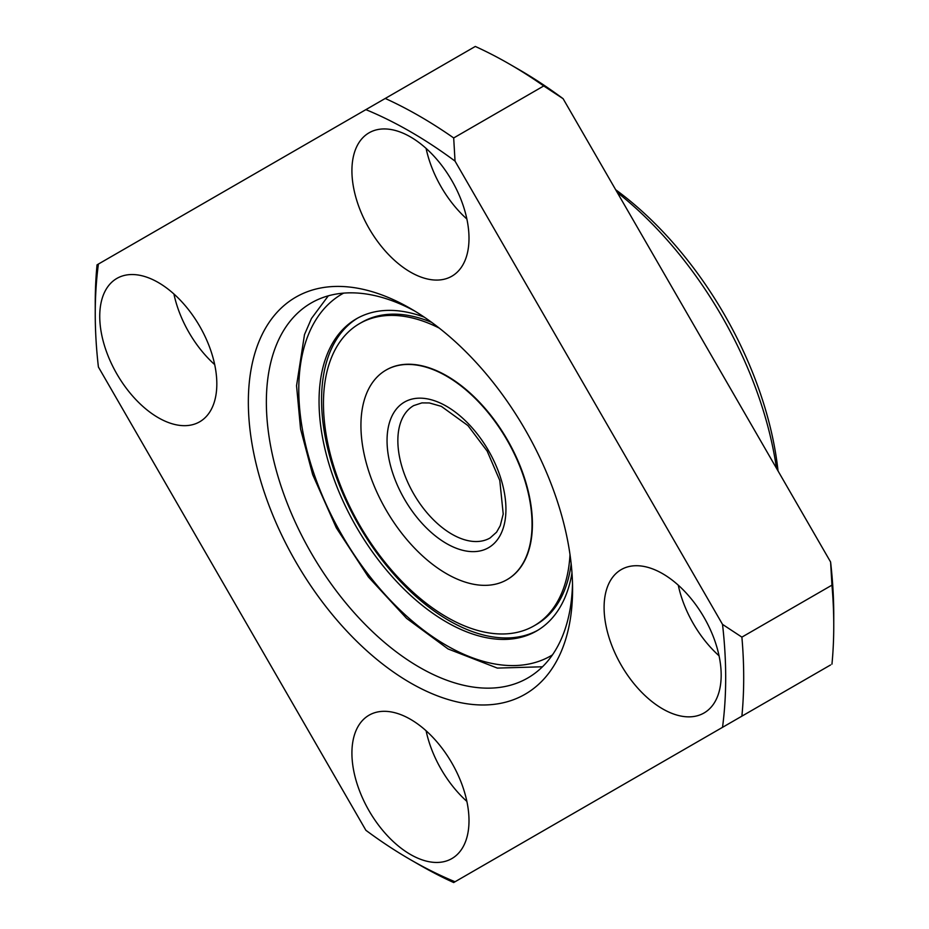 <?xml version="1.0" encoding="UTF-8"?>
<svg xmlns="http://www.w3.org/2000/svg" width="929" height="929" viewBox="0 0 929 929"><rect width="100%" height="100%" fill="white"/><g stroke="black" fill="none" stroke-linecap="round" stroke-linejoin="round"><path stroke-width="1.39" d="M678.275 585.177A82.786 47.797 -120 0 0 719.058 655.804M722.518 624.381L455.036 161.112L453.689 137.956A458.531 264.73 -120 0 0 385.256 98.451L98.404 264.057A445.792 257.379 -120 0 0 95.246 313.712A445.792 257.379 -120 0 0 98.404 367.013L365.887 830.294A445.792 257.379 -120 0 0 410.455 859.685A445.792 257.379 -120 0 0 455.036 881.76L722.518 727.337A445.792 257.379 -120 0 0 722.518 624.381L741.888 637.131L831.954 585.142L830.596 561.987L563.113 98.706A445.792 257.379 -120 0 0 518.545 69.315L509.533 64.113A458.531 264.73 -120 0 0 475.311 46.45L385.256 98.451M453.689 137.956L543.744 85.956L563.113 98.706M455.036 161.112A445.792 257.379 -120 0 0 365.887 109.634M662.644 708.885A82.786 47.797 -120 0 0 704.031 712.984A82.786 47.797 -120 0 0 704.031 617.39A82.786 47.797 -120 0 0 621.246 569.593A82.786 47.797 -120 0 0 608.553 635.935A82.786 47.797 -120 0 0 662.644 708.885M410.467 854.483A82.786 47.797 -120 0 0 451.854 858.582A82.786 47.797 -120 0 0 451.854 762.988A82.786 47.797 -120 0 0 369.068 715.191A82.786 47.797 -120 0 0 356.376 781.533A82.786 47.797 -120 0 0 410.467 854.483M158.29 417.702A82.786 47.797 -120 0 0 199.677 421.801A82.786 47.797 -120 0 0 199.677 326.207A82.786 47.797 -120 0 0 116.891 278.41A82.786 47.797 -120 0 0 104.199 344.752A82.786 47.797 -120 0 0 158.29 417.702M410.467 272.104A82.786 47.797 -120 0 0 451.854 276.203A82.786 47.797 -120 0 0 451.854 180.609A82.786 47.797 -120 0 0 369.068 132.812A82.786 47.797 -120 0 0 356.376 199.154A82.786 47.797 -120 0 0 410.467 272.104M410.467 682.896A229.266 132.371 -120 0 0 572.578 589.3A229.266 132.371 -120 0 0 410.467 308.509A229.266 132.371 -120 0 0 248.345 402.106A229.266 132.371 -120 0 0 410.467 682.896M415.031 311.215A216.527 125.009 -120 0 0 311.203 302.982A216.527 125.009 -120 0 0 278.015 476.484A216.527 125.009 -120 0 0 419.467 667.289A216.527 125.009 -120 0 0 527.73 678.019A216.527 125.009 -120 0 0 572.508 583.981M778.049 470.991A267.471 154.423 -120 0 0 615.66 189.713M410.455 859.685L419.467 864.887A458.531 264.73 -120 0 0 453.689 882.55L455.036 881.76M722.518 727.337L830.596 664.943M98.404 264.057L97.046 264.846A458.531 264.73 -120 0 0 95.246 303.307L95.246 313.712M426.097 148.396A82.786 47.797 -120 0 0 466.881 219.023M831.954 664.154A458.531 264.73 -120 0 0 833.754 625.693L833.754 615.288A445.792 257.379 -120 0 0 830.596 561.987M741.888 716.154A458.531 264.73 -120 0 0 741.888 637.131M833.754 625.693A458.531 264.73 -120 0 0 831.954 585.142M543.744 85.956A458.531 264.73 -120 0 0 509.533 64.113M776.493 468.286A280.21 161.785 -120 0 0 617.216 192.419M173.92 293.994A82.786 47.797 -120 0 0 214.704 364.621M426.097 730.775A82.786 47.797 -120 0 0 466.881 801.402M424.321 317.184A180.226 104.06 -120 0 0 356.376 318.821A180.226 104.06 -120 0 0 328.75 463.234A180.226 104.06 -120 0 0 446.489 622.058A180.226 104.06 -120 0 0 536.602 630.977A180.226 104.06 -120 0 0 571.985 572.961M446.489 573.692A121.002 69.861 60 0 1 367.443 467.066A121.002 69.861 60 0 1 385.988 370.114A121.002 69.861 60 0 1 506.99 439.974A121.002 69.861 60 0 1 506.99 579.684A121.002 69.861 60 0 1 446.489 573.692M386.174 370.009A121.002 69.861 60 0 1 386.348 369.905A121.002 69.861 60 0 1 507.35 439.765A121.002 69.861 60 0 1 507.35 579.475A121.002 69.861 60 0 1 507.164 579.58M570 554.567A174.489 100.75 60 0 1 534.094 625.809A174.489 100.75 60 0 1 446.849 617.17A174.489 100.75 60 0 1 332.849 463.397A174.489 100.75 60 0 1 359.604 323.571A174.489 100.75 60 0 1 439.254 328.1M537.856 630.234A180.226 104.06 60 0 1 449.009 620.595A180.226 104.06 60 0 1 331.618 462.932A180.226 104.06 60 0 1 357.642 318.101M359.604 323.571L361.764 322.328A174.489 100.75 60 0 1 431.718 322.386M571.172 563.949A174.489 100.75 60 0 1 536.254 624.567L534.094 625.809M552.453 654.899A208.886 120.596 60 0 1 446.489 645.458A208.886 120.596 60 0 1 309.612 459.983A208.886 120.596 60 0 1 343.591 293.134M451.889 534.175A76.422 44.127 60 0 1 401.967 466.834A76.422 44.127 60 0 1 413.684 405.601L421.917 402.896L429.372 402.954L441.333 406.356L467.972 425.598L487.168 451.099L499.79 480.467L503.216 514.039L500.266 525.64L496.574 532.178L490.106 537.961A76.422 44.127 60 0 1 451.889 534.175M446.489 543.535A84.063 48.529 60 0 1 395.011 410.862A84.063 48.529 60 0 1 497.967 470.306A84.063 48.529 60 0 1 446.489 543.535M328.32 295.817L311.47 318.473L304.503 334.568L296.548 385.686L300.566 429.012L312.69 474.649L336.321 527.858L368.407 576.979L406.577 618.366L448.068 648.953L497.34 668.09L542.49 666.778"/></g></svg>
